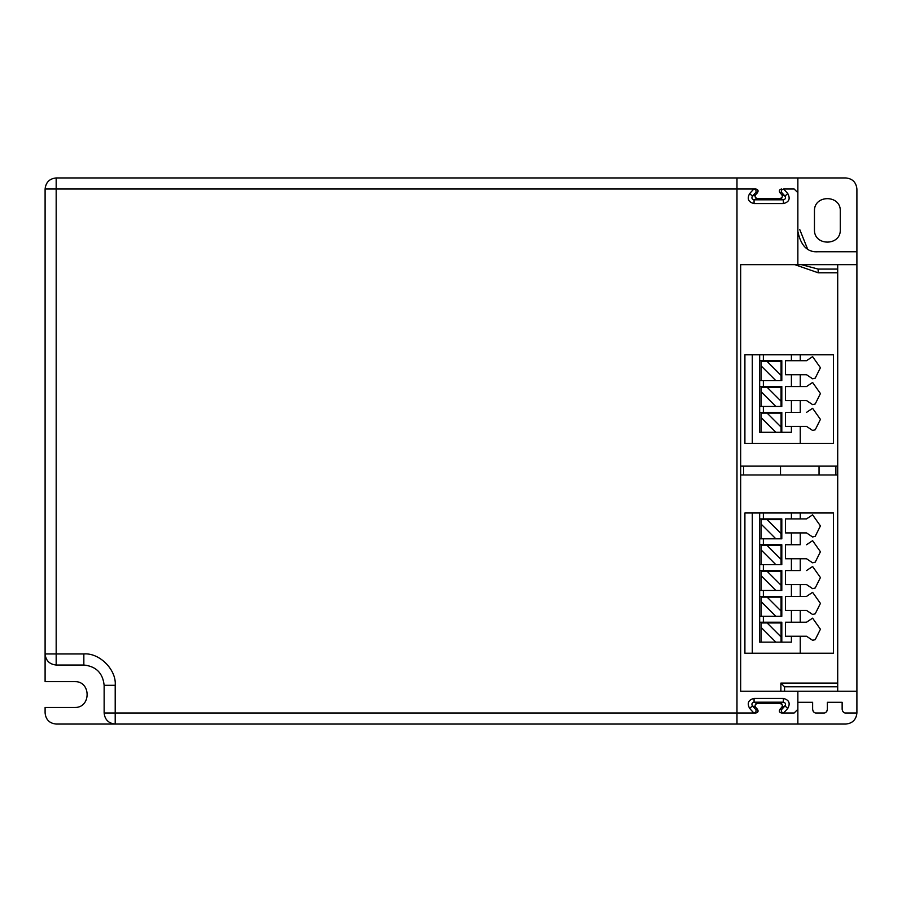<?xml version="1.0" encoding="UTF-8"?>
<svg xmlns="http://www.w3.org/2000/svg" width="902" height="902" viewBox="0 0 902 902"><rect width="100%" height="100%" fill="white"/><g stroke="black" fill="none" stroke-linecap="round" stroke-linejoin="round"><path stroke-width="1.35" d="M837.71 683.096L780.884 683.096L784.571 686.794L784.571 691.214M837.71 686.794L784.571 686.794M780.884 691.214L780.884 683.096M740.666 474.982L743.62 474.982L743.62 466.131L740.666 466.131M801.393 264.658L818.159 269.078L818.159 272.776L794.809 264.658L818.159 272.776L837.71 272.776M818.159 269.078L837.71 269.078M837.71 466.131L835.872 466.131L835.872 474.982L837.71 474.982M835.872 474.982L743.62 474.982M835.872 466.131L780.512 466.131L780.512 474.982M780.512 466.131L743.62 466.131M736.979 712.986L753.801 712.986L749.652 708.442C746.856 703.21 748.333 699.873 754.061 698.419L783.353 698.419C789.103 699.896 790.569 703.244 787.762 708.442L783.612 712.986L794.166 712.986L781.583 712.986C779.339 712.501 778.798 711.261 779.948 709.276L781.741 707.326C782.891 705.341 782.35 704.112 780.106 703.616L757.308 703.616C755.064 704.112 754.523 705.341 755.684 707.326L757.466 709.276C758.627 711.261 758.086 712.501 755.831 712.986L736.979 712.986L736.979 189.014L56.172 189.014L56.172 653.95L83.841 653.95C99.367 652.552 116.617 669.791 115.208 685.317L115.208 712.986L736.979 712.986L736.979 724.058L115.208 724.058C108.533 723.359 104.846 719.661 104.136 712.986L115.208 712.986L115.208 724.058L56.172 724.058C49.497 723.359 45.799 719.661 45.1 712.986L45.1 707.45L74.618 707.45C91.271 708.16 91.271 680.92 74.618 681.63L45.1 681.63L45.1 653.95L56.172 653.95L56.172 665.022L83.841 665.022C96.086 666.307 102.851 673.072 104.136 685.317L104.136 712.986M794.166 712.986L797.864 709.299L797.864 691.214L740.666 691.214L740.666 264.658L797.864 264.658L797.864 177.942L736.979 177.942L736.979 189.014L755.831 189.014L736.979 189.014M797.864 192.701L794.166 189.014L783.612 189.014L787.762 193.558C790.558 198.79 789.092 202.127 783.353 203.581L754.061 203.581C748.31 202.104 746.845 198.756 749.652 193.558L753.801 189.014C756.113 189.679 756.688 190.908 755.526 192.724L757.466 192.724C758.627 190.739 758.086 189.499 755.831 189.014M794.166 189.014L783.612 189.014C781.29 189.691 780.715 190.931 781.887 192.724L784.988 196.095L787.762 193.558M749.652 193.558L752.426 196.095L755.526 192.724M755.684 194.674C754.523 196.659 755.064 197.888 757.308 198.384L754.061 199.804C751.93 199.263 751.389 198.023 752.426 196.095L755.684 194.674L757.466 192.724M757.308 198.384L780.106 198.384C782.35 197.888 782.891 196.659 781.741 194.674L779.948 192.724C778.798 190.739 779.339 189.499 781.583 189.014M797.864 231.442L797.864 177.942L845.828 177.942C852.503 178.641 856.201 182.339 856.9 189.014L856.9 251.737L818.159 251.737C807.583 252.583 800.818 245.818 797.864 231.442M56.172 177.942C49.497 178.641 45.799 182.339 45.1 189.014L56.172 189.014L56.172 177.942L736.979 177.942M45.1 189.014L45.1 653.95C45.799 660.625 49.497 664.312 56.172 665.022M797.864 264.658L856.9 264.658L856.9 712.986C856.201 719.661 852.503 723.359 845.828 724.058L736.979 724.058M807.437 248.67L799.781 229.604M814.461 229.604C813.751 246.257 841.002 246.257 840.292 229.604L840.292 211.147C841.002 194.494 813.751 194.494 814.461 211.147L814.461 229.604M856.9 264.658L856.9 251.737M837.71 691.214L837.71 264.658M797.864 702.286L812.623 702.286L812.623 709.299C813.153 711.926 814.382 713.155 816.31 712.986L823.695 712.986C825.612 713.155 826.841 711.926 827.382 709.299L827.382 702.286L842.141 702.286L842.141 709.299C842.671 711.926 843.9 713.155 845.828 712.986L856.9 712.986M856.9 691.214L797.864 691.214M842.615 711.114L843.483 712.152M826.908 711.114L826.04 712.152M813.965 712.152L813.097 711.114M797.864 709.299L797.864 724.058M781.583 712.986L783.612 712.986C781.301 712.321 780.726 711.092 781.887 709.276L784.988 705.905L781.741 707.326M787.762 708.442L784.988 705.905C786.025 703.977 785.484 702.737 783.353 702.196L754.061 702.196L757.308 703.616M783.353 698.419L783.353 702.196L780.106 703.616M754.061 698.419L754.061 702.196C751.941 702.726 751.389 703.966 752.426 705.905L755.526 709.276C756.699 711.069 756.124 712.309 753.801 712.986L755.831 712.986M749.652 708.442L752.426 705.905L755.684 707.326M781.741 194.674L784.988 196.095C786.025 198.034 785.484 199.274 783.353 199.804L783.353 203.581M754.061 203.581L754.061 199.804L783.353 199.804L780.106 198.384M744.905 512.99L744.905 653.217L752.291 653.217L752.291 512.99L744.905 512.99M752.291 512.99L833.471 512.99L833.471 653.217L752.291 653.217M761.141 627.431L775.855 642.145L781.076 642.145L781.076 636.925L767.106 622.955L761.141 622.955L761.141 642.145L759.664 642.145L759.664 512.99M759.664 518.898L781.808 518.898L781.808 538.821L761.141 538.821L761.141 524.118L775.855 538.821M781.076 538.821L781.076 533.601L767.106 519.631L761.141 519.631L761.141 524.118M767.106 519.631L781.076 519.631L781.076 533.601M763.363 518.898L763.363 512.99M781.076 642.145L791.404 642.145L791.404 636.237L785.495 636.237L785.495 622.211L791.404 622.211L791.404 610.406L785.495 610.406L785.495 596.391L791.404 596.391L791.404 584.575L785.495 584.575L785.495 570.56L791.404 570.56L791.404 558.744L785.495 558.744L785.495 544.729L791.404 544.729L791.404 532.913L785.495 532.913L785.495 518.898L791.404 518.898L791.404 512.99M806.535 518.898L812.601 514.839L820.425 525.911L815.228 536.329L812.589 536.972L806.535 532.913L785.495 532.913L785.495 518.898L806.535 518.898L791.404 518.898M806.535 532.913L800.254 532.913L800.254 544.729L791.404 544.729M800.254 512.99L800.254 518.898M800.254 532.913L791.404 532.913M759.664 538.821L761.141 538.821M759.664 544.729L781.808 544.729L781.808 564.652L761.141 564.652L761.141 549.949L775.855 564.652M781.076 564.652L781.076 559.432L767.106 545.462L761.141 545.462L761.141 549.949M767.106 545.462L781.076 545.462L781.076 559.432M763.363 544.729L763.363 538.821M806.535 544.729L812.601 540.67L820.425 551.742L815.228 562.16L812.589 562.803L806.535 558.744L785.495 558.744L785.495 544.729L800.254 544.729M806.535 558.744L800.254 558.744L800.254 570.56L791.404 570.56M800.254 558.744L791.404 558.744M759.664 564.652L761.141 564.652M759.664 570.56L781.808 570.56L781.808 590.483L761.141 590.483L761.141 575.769L775.855 590.483M781.076 590.483L781.076 585.263L767.106 571.293L761.141 571.293L761.141 575.769M767.106 571.293L781.076 571.293L781.076 585.263M763.363 570.56L763.363 564.652M806.535 570.56L812.601 566.501L820.425 577.562L815.228 587.991L812.589 588.634L806.535 584.575L785.495 584.575L785.495 570.56L800.254 570.56M806.535 584.575L800.254 584.575L800.254 596.391L791.404 596.391M800.254 584.575L791.404 584.575M781.076 616.314L781.076 611.094L767.106 597.124L761.141 597.124L761.141 601.6L775.855 616.314L781.808 616.314L781.808 596.391L759.664 596.391M767.106 622.955L781.076 622.955L781.076 636.925M761.141 642.145L775.855 642.145M781.808 642.145L781.808 622.211L759.664 622.211M763.363 622.211L763.363 616.314M775.855 616.314L759.664 616.314M806.535 622.211L812.601 618.152L820.425 629.224L815.228 639.653L812.589 640.296L806.535 636.237L785.495 636.237L785.495 622.211L806.535 622.211L791.404 622.211M806.535 636.237L800.254 636.237L800.254 653.217M806.535 610.406L812.589 614.465L815.228 613.822L820.425 603.393L812.601 592.332L806.535 596.391L785.495 596.391L785.495 610.406L806.535 610.406L800.254 610.406L800.254 622.211M800.254 636.237L791.404 636.237M759.664 590.483L761.141 590.483M767.106 597.124L781.076 597.124L781.076 611.094M761.141 616.314L761.141 601.6M763.363 596.391L763.363 590.483M806.535 596.391L800.254 596.391M800.254 610.406L791.404 610.406M752.291 354.802L744.905 354.802L744.905 443.356L752.291 443.356L752.291 354.802L759.664 354.802L759.664 432.283L761.141 432.283L761.141 417.581L775.855 432.283L781.076 432.283L781.076 427.074L767.106 413.105L761.141 413.105L761.141 417.581M781.076 380.633L781.076 375.412L767.106 361.443L761.141 361.443L761.141 365.919L775.855 380.633L781.808 380.633L781.808 360.699L759.664 360.699M781.076 401.243L767.106 387.274L781.076 387.274L781.076 406.464L761.141 406.464L761.141 391.75L775.855 406.464M767.106 387.274L761.141 387.274L761.141 391.75M781.076 406.464L781.808 406.464L781.808 386.53L759.664 386.53M763.363 386.53L763.363 380.633M775.855 380.633L759.664 380.633M781.076 432.283L791.404 432.283L791.404 426.387L785.495 426.387L785.495 412.361L791.404 412.361L791.404 400.556L785.495 400.556L785.495 386.53L791.404 386.53L791.404 374.725L785.495 374.725L785.495 360.699L791.404 360.699L791.404 354.802L759.664 354.802M806.535 386.53L812.601 382.471L820.425 393.543L815.228 403.972L812.589 404.615L806.535 400.556L785.495 400.556L785.495 386.53L806.535 386.53L791.404 386.53M806.535 400.556L800.254 400.556L800.254 412.361L791.404 412.361M752.291 443.356L833.471 443.356L833.471 354.802L800.254 354.802L800.254 360.699L791.404 360.699M806.535 374.725L812.589 378.784L815.228 378.141L820.425 367.712L812.601 356.64L806.535 360.699L785.495 360.699L785.495 374.725L806.535 374.725L800.254 374.725L800.254 386.53M800.254 400.556L791.404 400.556M767.106 361.443L781.076 361.443L781.076 375.412M761.141 380.633L761.141 365.919M763.363 360.699L763.363 354.802M806.535 360.699L800.254 360.699M800.254 354.802L791.404 354.802M800.254 374.725L791.404 374.725M820.189 443.356C824.947 443.356 824.947 443.356 820.189 443.356M800.254 443.356L800.254 426.387L791.404 426.387M767.106 413.105L781.076 413.105L781.076 427.074M761.141 432.283L775.855 432.283M781.808 432.283L781.808 412.361L759.664 412.361M763.363 412.361L763.363 406.464M761.141 406.464L759.664 406.464M806.535 412.361L812.601 408.302L820.425 419.374L815.228 429.803L812.589 430.446L806.535 426.387L785.495 426.387L785.495 412.361L800.254 412.361M806.535 426.387L800.254 426.387M819.039 466.131L819.039 474.982M83.841 665.022L83.841 653.95M104.136 685.317L115.208 685.317M779.948 709.276L781.887 709.276M755.526 709.276L757.466 709.276M779.948 192.724L781.887 192.724"/></g></svg>
